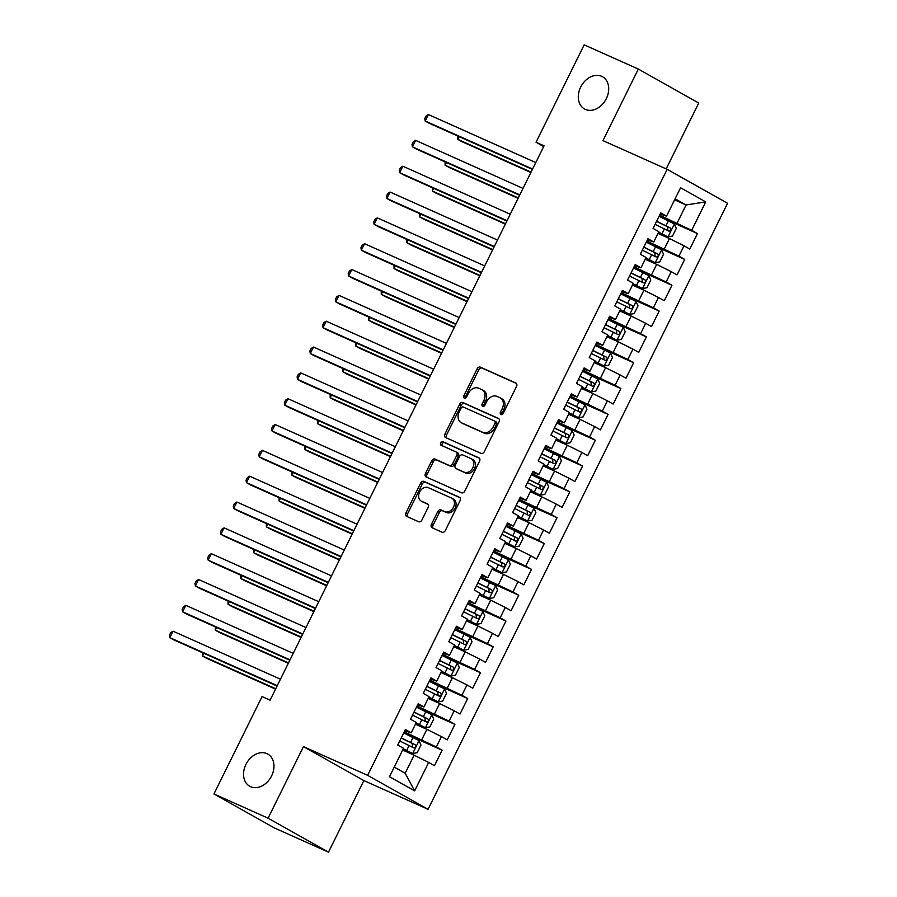 <?xml version="1.0" encoding="UTF-8"?>
<svg xmlns="http://www.w3.org/2000/svg" width="897" height="897" viewBox="0 0 897 897"><rect width="100%" height="100%" fill="white"/><g stroke="black" fill="none" stroke-linecap="round" stroke-linejoin="round"><path stroke-width="1.35" d="M500.975 414.515A1.985 1.502 -60.7 0 0 503.228 413.36L516.537 386.416A2.837 2.153 -60.7 0 0 515.954 383.075A2.837 2.153 -60.7 0 0 515.82 383.008L480.388 367.153A2.837 2.153 -60.7 0 0 477.159 368.813L463.85 395.756A1.985 1.502 -60.7 0 0 466.608 396.99L468.324 393.503A9.06 6.884 -60.7 0 1 478.639 388.199L481.588 389.522A9.06 6.884 -60.7 0 1 482.025 389.735A9.06 6.884 -60.7 0 1 483.887 400.454L482.16 403.942A1.985 1.502 -60.7 0 0 484.918 405.175L486.634 401.688A9.06 6.884 -60.7 0 1 496.949 396.384L499.898 397.707A9.06 6.884 -60.7 0 1 500.335 397.92A9.06 6.884 -60.7 0 1 502.197 408.64L500.47 412.127A1.985 1.502 -60.7 0 0 500.975 414.515M266.925 753.637A18.456 14.038 -60.7 0 0 246.215 763.863A18.456 14.038 -60.7 0 0 249.714 786.265A18.456 14.038 -60.7 0 0 250.588 786.703A18.456 14.038 -60.7 0 0 271.298 776.488A18.456 14.038 -60.7 0 0 267.799 754.074A18.456 14.038 -60.7 0 0 266.925 753.637M601.674 76.335A18.456 14.038 -60.7 0 0 580.953 86.549A18.456 14.038 -60.7 0 0 584.452 108.952A18.456 14.038 -60.7 0 0 585.326 109.4A18.456 14.038 -60.7 0 0 606.047 99.175A18.456 14.038 -60.7 0 0 602.549 76.772A18.456 14.038 -60.7 0 0 601.674 76.335M431.423 524.364A2.837 2.153 -60.7 0 0 431.995 527.705A2.837 2.153 -60.7 0 0 432.13 527.772L442.075 532.224A2.837 2.153 -60.7 0 0 445.304 530.564L460.083 500.649A2.837 2.153 -60.7 0 0 459.499 497.297A2.837 2.153 -60.7 0 0 459.365 497.23L423.933 481.386A2.837 2.153 -60.7 0 0 420.704 483.035L405.926 512.961A2.837 2.153 -60.7 0 0 406.498 516.302A2.837 2.153 -60.7 0 0 406.633 516.369L418.652 521.74A2.837 2.153 -60.7 0 0 421.87 520.092L428.194 507.287A2.837 2.153 -60.7 0 0 427.611 503.935A2.837 2.153 -60.7 0 0 427.477 503.867L421.523 501.21A7.568 5.763 -60.7 0 1 421.164 501.031A7.568 5.763 -60.7 0 1 419.729 491.836A7.568 5.763 -60.7 0 1 428.228 487.643L451.561 498.07A7.568 5.763 -60.7 0 1 451.92 498.25A7.568 5.763 -60.7 0 1 453.355 507.444A7.568 5.763 -60.7 0 1 444.856 511.638L440.965 509.9A2.837 2.153 -60.7 0 0 437.747 511.559L431.423 524.364L433.049 525.272A2.837 2.153 -60.7 0 0 433.173 528.232M268.091 818.187L328.504 852.15L363.868 780.592L303.455 746.629L268.091 818.187L213.935 793.968L262.059 696.588L270.087 700.176L544.064 145.819L536.036 142.231L543.705 146.547M303.455 746.629L367.635 775.333L667.155 169.32L727.568 203.283L428.06 809.296L367.635 775.333M666.191 168.894L698.741 103.032L638.328 69.069L602.963 140.616L667.155 169.32M638.328 69.069L584.171 44.85L536.036 142.231M481.05 453.366A2.837 2.153 -60.7 0 0 484.268 451.707L499.057 421.792A2.837 2.153 -60.7 0 0 498.474 418.439A2.837 2.153 -60.7 0 0 498.34 418.372L462.908 402.529A2.837 2.153 -60.7 0 0 459.679 404.188L444.89 434.103A2.837 2.153 -60.7 0 0 445.473 437.456A2.837 2.153 -60.7 0 0 445.607 437.523L481.05 453.366M479.57 461.215L464.781 491.141A2.837 2.153 -60.7 0 1 461.563 492.789L426.12 476.946A2.837 2.153 -60.7 0 1 425.985 476.879A2.837 2.153 -60.7 0 1 425.413 473.526L431.737 460.722A2.837 2.153 -60.7 0 1 434.955 459.073L449.33 465.498A2.837 2.153 -60.7 0 0 452.548 463.839L456.752 455.351A2.837 2.153 -60.7 0 0 456.169 451.998A2.837 2.153 -60.7 0 0 456.035 451.931L441.077 445.237A1.985 1.502 -60.7 0 1 442.826 441.694L478.852 457.806A2.837 2.153 -60.7 0 1 478.987 457.874A2.837 2.153 -60.7 0 1 479.57 461.215M660.517 217.04L697.474 233.568L691.677 230.305L705.715 201.892L680.576 187.753L666.527 216.166L660.73 212.914L653.072 228.41L658.869 231.673L653.756 241.999L647.959 238.748L640.301 254.243L646.098 257.506L640.996 267.833L635.199 264.57L627.541 280.077L633.338 283.329L628.225 293.667L622.428 290.404L614.77 305.911L620.567 309.162L615.465 319.5L609.668 316.237L601.999 331.733L607.796 334.996L602.694 345.334L596.897 342.071L589.239 357.567L595.036 360.829L589.923 371.156L584.126 367.905L576.468 383.4L582.265 386.663L577.163 396.99L571.367 393.738L563.708 409.234L569.505 412.497L564.392 422.823L558.596 419.561L550.937 435.067L556.734 438.319L551.621 448.657L545.825 445.394L538.166 460.901L543.963 464.153L538.862 474.491L533.065 471.228L525.407 486.723L531.203 489.986L526.091 500.324L520.294 497.061L512.635 512.557L518.432 515.82L513.331 526.147L507.534 522.895L499.864 538.391L505.661 541.653L500.56 551.98L494.763 548.729L487.105 564.224L492.902 567.487L487.789 577.814L481.992 574.551L474.334 590.058L480.13 593.309L475.029 603.647L469.232 600.385L461.574 615.891L467.371 619.143L462.258 629.481L456.461 626.218L448.803 641.714L454.6 644.977L449.487 655.315L443.69 652.052L436.032 667.547L441.829 670.81L436.727 681.137L430.93 677.885L423.272 693.381L429.069 696.644L423.956 706.971L418.159 703.719L410.501 719.215L416.298 722.477L411.196 732.804L405.399 729.541L397.73 745.048L403.527 748.3L389.489 776.724L414.638 790.851L405.186 773.259L414.122 755.184L402.663 750.06M697.474 233.568L689.815 249.063L684.019 245.812L678.906 256.138L646.827 241.046M647.757 242.874L684.703 259.401L678.906 256.138M684.703 259.401L677.044 274.897L671.248 271.634L666.146 281.972L634.056 266.88M634.986 268.708L671.943 285.235L666.146 281.972M671.943 285.235L664.273 300.73L658.476 297.468L653.375 307.806L621.296 292.702M622.215 294.541L659.172 311.057L653.375 307.806M659.172 311.057L651.514 326.564L645.717 323.301L640.604 333.639L608.525 318.536M609.455 320.375L646.401 336.891L640.604 333.639M646.401 336.891L638.742 352.386L632.946 349.135L627.844 359.462L595.765 344.37M596.684 346.208L633.641 362.724L627.844 359.462M633.641 362.724L625.983 378.22L620.186 374.968L615.073 385.295L582.994 370.203M583.913 372.031L620.87 388.558L615.073 385.295M620.87 388.558L613.212 404.054L607.415 400.802L602.313 411.129L570.223 396.037M571.154 397.864L608.11 414.392L602.313 411.129M608.11 414.392L600.441 429.887L594.644 426.624L589.542 436.962L557.463 421.87M558.383 423.698L595.339 440.225L589.542 436.962M595.339 440.225L587.681 455.721L581.884 452.458L576.771 462.796L544.692 447.693M545.623 449.532L582.568 466.048L576.771 462.796M582.568 466.048L574.91 481.554L569.113 478.292L564.011 488.63L531.921 473.526M532.852 475.365L569.808 491.881L564.011 488.63M569.808 491.881L562.139 507.377L556.342 504.125L551.24 514.452L519.161 499.36M520.081 501.199L557.037 517.715L551.24 514.452M557.037 517.715L549.379 533.21L543.582 529.959L538.469 540.286L506.39 525.193M507.321 527.021L544.266 543.548L538.469 540.286M544.266 543.548L536.608 559.044L530.811 555.792L525.709 566.119L493.63 551.027M494.55 552.855L531.506 569.382L525.709 566.119M531.506 569.382L523.848 584.878L518.051 581.615L512.938 591.953L480.859 576.861M481.779 578.688L518.735 595.216L512.938 591.953M518.735 595.216L511.077 610.711L505.28 607.448L500.167 617.786L468.088 602.683M469.019 604.522L505.964 621.038L500.167 617.786M505.964 621.038L498.306 636.545L492.509 633.282L487.407 643.62L455.328 628.517M456.248 630.356L493.204 646.872L487.407 643.62M493.204 646.872L485.546 662.367L479.749 659.116L474.636 669.442L442.557 654.35M443.488 656.189L480.433 672.705L474.636 669.442M480.433 672.705L472.775 688.201L466.978 684.949L461.877 695.276L429.786 680.184M430.717 682.012L467.673 698.539L461.877 695.276M467.673 698.539L460.004 714.034L454.207 710.783L449.105 721.11L417.027 706.017M417.946 707.845L454.902 724.372L449.105 721.11M454.902 724.372L447.244 739.868L441.447 736.605L436.334 746.943L404.255 731.851M405.186 733.679L442.131 750.206L436.334 746.943M442.131 750.206L434.473 765.702L428.676 762.439L414.638 790.851M404.816 730.707L411.196 732.804M428.676 762.439L414.122 755.184M417.587 704.874L423.956 706.971M421.781 739.677L426.894 729.351L415.434 724.227M441.447 736.605L426.894 729.351M430.358 679.04L436.727 681.137M434.552 713.855L439.653 703.517L428.194 698.393M454.207 710.783L439.653 703.517M443.118 653.218L449.487 655.315M447.323 688.021L452.424 677.683L440.965 672.559M466.978 684.949L452.424 677.683M455.889 627.384L462.258 629.481M460.083 662.188L465.195 651.85L453.736 646.726M479.749 659.116L465.195 651.85M468.66 601.551L475.029 603.647M472.854 636.354L477.955 626.028L466.496 620.903M492.509 633.282L477.955 626.028M481.42 575.717L487.789 577.814M485.613 610.521L490.726 600.194L479.267 595.07M505.28 607.448L490.726 600.194M494.191 549.883L500.56 551.98M498.384 584.687L503.486 574.36L492.027 569.236M518.051 581.615L503.486 574.36M506.951 524.05L513.331 526.147M511.155 558.865L516.257 548.527L504.798 543.403M530.811 555.792L516.257 548.527M519.722 498.227L526.091 500.324M523.915 533.031L529.028 522.693L517.569 517.569M543.582 529.959L529.028 522.693M532.493 472.394L538.862 474.491M536.686 507.197L541.788 496.86L530.329 491.735M556.342 504.125L541.788 496.86M545.253 446.56L551.621 448.657M549.457 481.364L554.559 471.037L543.1 465.913M569.113 478.292L554.559 471.037M558.024 420.727L564.392 422.823M562.217 455.53L567.33 445.204L555.871 440.079M581.884 452.458L567.33 445.204M570.795 394.893L577.163 396.99M574.988 429.697L580.09 419.37L568.631 414.246M594.644 426.624L580.09 419.37M583.555 369.059L589.923 371.156M587.748 403.874L592.861 393.536L581.402 388.412M607.415 400.802L592.861 393.536M596.326 343.237L602.694 345.334M600.519 378.041L605.621 367.703L594.162 362.579M620.186 374.968L605.621 367.703M609.085 317.403L615.465 319.5M613.29 352.207L618.392 341.869L606.933 336.745M632.946 349.135L618.392 341.869M621.856 291.57L628.225 293.667M626.05 326.373L631.163 316.047L619.704 310.923M645.717 323.301L631.163 316.047M634.628 265.736L640.996 267.833M638.821 300.54L643.923 290.213L632.463 285.089M658.476 297.468L643.923 290.213M647.387 239.903L653.756 241.999M651.592 274.706L656.694 264.38L645.235 259.255M671.248 271.634L656.694 264.38M660.158 214.069L666.527 216.166M664.352 248.884L669.465 238.546L658.006 233.422M684.019 245.812L669.465 238.546M213.935 793.968L274.347 827.931L328.504 852.15M363.868 780.592L428.06 809.296M394.243 767.103L405.186 773.259M674.6 199.84L686.059 204.965L675.105 198.809M691.677 230.305L659.598 215.213M677.123 223.05L686.059 204.965L705.715 201.892M501.905 414.56A1.985 1.502 -60.7 0 1 502.107 413.046L503.822 409.559A9.06 6.884 -60.7 0 0 501.961 398.84L500.335 397.92M482.025 389.735L483.651 390.655A9.06 6.884 -60.7 0 1 485.512 401.374L483.797 404.861A1.985 1.502 -60.7 0 0 483.595 406.363M516.425 383.456L482.014 368.073A2.837 2.153 -60.7 0 0 478.796 369.732L465.476 396.676A1.985 1.502 -60.7 0 0 465.285 398.178M498.945 418.832L464.534 403.448A2.837 2.153 -60.7 0 0 461.316 405.096L446.527 435.023A2.837 2.153 -60.7 0 0 446.639 437.983M494.92 423.35A1.985 1.502 -60.7 0 0 494.426 420.951L463.312 407.047A1.985 1.502 -60.7 0 0 461.058 408.202L459.242 411.88A9.06 6.884 -60.7 0 0 461.103 422.599A9.06 6.884 -60.7 0 0 461.529 422.812L482.799 432.32A9.06 6.884 -60.7 0 0 493.103 427.017L494.92 423.35L496.557 424.259A1.985 1.502 -60.7 0 0 496.052 421.87L494.606 421.063M461.103 422.599L462.74 423.519A9.06 6.884 -60.7 0 0 463.166 423.732L461.529 422.812M496.557 424.259L494.74 427.936A9.06 6.884 -60.7 0 1 484.425 433.24L463.166 423.732M456.293 452.077L457.672 452.85A2.837 2.153 -60.7 0 1 457.806 452.918A2.837 2.153 -60.7 0 1 458.389 456.27L454.185 464.758A2.837 2.153 -60.7 0 1 450.967 466.418L436.592 459.993A2.837 2.153 -60.7 0 0 433.374 461.641L427.039 474.446A2.837 2.153 -60.7 0 0 427.163 477.406M479.458 458.255L444.464 442.613A1.985 1.502 -60.7 0 0 442.221 445.753M464.242 472.17A7.568 5.763 -60.7 0 0 472.741 467.976A7.568 5.763 -60.7 0 0 471.306 458.782A7.568 5.763 -60.7 0 0 470.947 458.602L462.729 454.925A2.837 2.153 -60.7 0 0 459.511 456.584L455.306 465.072A2.837 2.153 -60.7 0 0 455.889 468.425A2.837 2.153 -60.7 0 0 456.024 468.492L465.879 473.078A7.568 5.763 -60.7 0 0 474.378 468.896A7.568 5.763 -60.7 0 0 472.943 459.701L471.306 458.782M457.392 469.266A2.837 2.153 -60.7 0 0 457.526 469.344A2.837 2.153 -60.7 0 0 457.661 469.411L456.024 468.492M465.879 473.078L457.661 469.411M451.92 498.25L453.557 499.169A7.568 5.763 -60.7 0 1 454.992 508.364A7.568 5.763 -60.7 0 1 446.493 512.557L442.602 510.819A2.837 2.153 -60.7 0 0 439.384 512.467L433.049 525.272M422.453 501.726A7.568 5.763 -60.7 0 0 422.801 501.939A7.568 5.763 -60.7 0 0 423.16 502.118L421.523 501.21M428.082 504.327L423.16 502.118M459.97 497.689L425.559 482.306A2.837 2.153 -60.7 0 0 422.341 483.954L407.552 513.88A2.837 2.153 -60.7 0 0 407.675 516.84M658.555 232.301L667.94 236.853L672.481 236.102L676.304 228.354L674.32 223.936L659.048 216.323M667.94 236.853L658.633 232.155M459.186 136.669L457.851 139.371L461.933 141.659L530.878 172.493M655.09 224.328L668.893 231.146C670.99 230.966 671.494 229.935 670.418 228.04L656.615 221.234M656.548 221.391L667.536 226.75L667.794 229.688M457.862 136.075L457.851 139.371L531.069 172.101M532.594 169.028L425.189 121.005L428.385 114.547L535.789 162.57M532.403 169.41L429.282 123.304L425.189 121.005L424.774 118.595L426.041 116.005L428.385 114.547M645.784 258.134L655.169 262.686L659.71 261.935L663.545 254.187L661.549 249.77L646.277 242.156M655.169 262.686L645.862 257.977M446.414 162.503L445.091 165.194L449.173 167.492L518.118 198.315M642.319 250.162L656.122 256.979C658.219 256.8 658.734 255.768 657.658 253.873L643.855 247.067M643.777 247.213L654.765 252.584L655.023 255.522M445.091 161.909L445.091 165.194L518.309 197.934M633.024 283.968L642.398 288.52L646.95 287.769L650.774 280.021L648.789 275.603L633.506 267.99M642.398 288.52L633.091 283.811M433.655 188.336L432.32 191.027L436.402 193.326L505.347 224.149M629.548 275.996L643.351 282.813C645.448 282.633 645.963 281.602 644.887 279.707L631.084 272.901M631.006 273.047L642.005 278.418L642.252 281.355M432.32 187.742L432.32 191.027L505.538 223.768M519.823 194.862L412.429 146.839L415.625 140.381L523.018 188.404M519.632 195.243L416.511 149.137L412.429 146.839L412.003 144.428L413.282 141.838L415.625 140.381M507.063 220.684L399.658 172.673L402.854 166.214L510.247 214.226M506.872 221.077L403.74 174.96L399.658 172.673L399.232 170.251L400.511 167.672L402.854 166.214M620.253 309.801L629.638 314.342L634.179 313.602L638.014 305.855L636.018 301.437L620.746 293.824M629.638 314.342L620.332 309.644M420.884 214.17L419.549 216.861L423.631 219.16L492.576 249.983M616.788 301.829L630.591 308.635C632.688 308.467 633.192 307.424 632.116 305.541L618.313 298.723M618.246 298.88L629.234 304.251L629.492 307.189M419.561 213.576L419.549 216.861L492.767 249.601M607.482 335.635L616.867 340.176L621.408 339.436L625.243 331.688L623.247 327.259L607.975 319.657M616.867 340.176L607.561 335.478M408.113 240.004L406.79 242.695L410.871 244.993L479.817 275.816M604.017 327.663L617.82 334.469C619.917 334.289 620.432 333.258 619.356 331.374L605.553 324.557M605.475 324.714L616.463 330.085L616.721 333.022M406.79 239.409L406.79 242.695L480.007 275.435M494.292 246.518L386.899 198.506L390.083 192.048L497.487 240.06M494.101 246.899L390.98 200.793L386.899 198.506L386.472 196.084L387.751 193.505L390.083 192.048M481.532 272.352L374.127 224.328L377.323 217.87L484.716 265.893M481.341 272.733L378.209 226.627L374.127 224.328L373.701 221.918L374.98 219.339L377.323 217.87M594.722 361.457L604.107 366.01L608.648 365.258L612.472 357.511L610.487 353.093L595.204 345.48M604.107 366.01L594.801 361.312M395.353 265.826L394.018 268.528L398.1 270.816L467.045 301.65M591.258 353.496L605.06 360.302C607.157 360.123 607.661 359.092 606.585 357.208L592.782 350.391M592.704 350.548L603.703 355.918L603.95 358.845M394.03 265.243L394.018 268.528L467.236 301.257M468.761 298.185L361.356 250.162L364.552 243.704L471.957 291.727M468.57 298.566L365.438 252.461L361.356 250.162L360.93 247.751L362.209 245.173L364.552 243.704M581.951 387.291L591.336 391.843L595.877 391.092L599.712 383.344L597.716 378.926L582.445 371.313M591.336 391.843L582.03 387.145M382.582 291.66L381.247 294.362L385.34 296.649L454.286 327.483M578.487 379.319L592.289 386.136C594.386 385.957 594.89 384.925 593.825 383.03L580.023 376.224M579.944 376.381L590.932 381.741L591.19 384.678M381.259 291.065L381.247 294.362L454.476 327.091M455.99 324.019L348.597 275.996L351.781 269.537L459.186 317.56M455.799 324.4L352.678 278.294L348.597 275.996L348.171 273.585L349.449 270.995L351.781 269.537M569.191 413.125L578.565 417.677L583.106 416.926L586.941 409.178L584.956 404.76L569.673 397.147M578.565 417.677L569.259 412.968M369.822 317.493L368.488 320.184L372.569 322.483L441.515 353.306M565.715 405.152L579.518 411.97C581.615 411.79 582.131 410.759 581.054 408.864L567.252 402.058M567.173 402.204L578.173 407.574L578.419 410.512M368.488 316.899L368.488 320.184L441.705 352.925M443.23 349.852L335.826 301.829L339.021 295.371L446.414 343.394M443.04 350.234L339.907 304.128L335.826 301.829L335.4 299.419L336.678 296.829L339.021 295.371M556.42 438.958L565.805 443.51L570.346 442.759L574.17 435.011L572.185 430.594L556.914 422.98M565.805 443.51L556.499 438.801M357.051 343.327L355.717 346.018L359.798 348.316L428.744 379.139M552.956 430.986L566.758 437.803C568.855 437.624 569.36 436.592 568.283 434.697L554.481 427.891M554.413 428.037L565.402 433.408L565.659 436.346M355.728 342.732L355.717 346.018L428.934 378.758M430.459 375.675L323.055 327.663L326.25 321.204L433.655 369.216M430.268 376.067L327.147 329.95L323.055 327.663L322.64 325.241L323.907 322.662L326.25 321.204M543.649 464.792L553.034 469.333L557.575 468.593L561.41 460.845L559.414 456.427L544.143 448.814M553.034 469.333L543.728 464.635M344.28 369.16L342.957 371.851L347.038 374.15L415.984 404.973M540.185 456.82L553.987 463.626C556.084 463.457 556.6 462.415 555.523 460.531L541.721 453.714M541.642 453.871L552.63 459.242L552.888 462.179M342.957 368.566L342.957 371.851L416.174 404.592M417.688 401.508L310.295 353.496L313.49 347.038L420.884 395.05M417.497 401.89L314.376 355.784L310.295 353.496L309.869 351.075L311.147 348.496L313.49 347.038M530.889 490.625L540.263 495.166L544.815 494.426L548.639 486.679L546.654 482.25L531.372 474.648M540.263 495.166L530.957 490.468M331.52 394.994L330.186 397.685L334.267 399.984L403.213 430.807M527.414 482.653L541.216 489.459C543.313 489.28 543.829 488.248 542.752 486.365L528.95 479.547M528.871 479.704L539.871 485.075L540.117 488.013M330.186 394.4L330.186 397.685L403.403 430.425M404.928 427.342L297.524 379.319L300.719 372.86L408.113 420.884M404.738 427.723L301.605 381.617L297.524 379.319L297.098 376.908L298.376 374.329L300.719 372.86M518.118 516.448L527.503 521L532.044 520.249L535.879 512.501L533.883 508.083L518.612 500.47M527.503 521L518.197 516.302M318.749 420.816L317.415 423.519L321.496 425.806L390.442 456.64M514.654 508.487L528.456 515.293C530.553 515.113 531.058 514.082 529.981 512.198L516.179 505.381M516.111 505.538L527.1 510.909L527.358 513.835M317.426 420.233L317.415 423.519L390.632 456.248M392.157 453.176L284.764 405.152L287.948 398.694L395.353 446.717M391.967 453.557L288.845 407.451L284.764 405.152L284.338 402.742L285.616 400.163L287.948 398.694M505.347 542.281L514.732 546.834L519.273 546.082L523.108 538.335L521.112 533.917L505.841 526.304M514.732 546.834L505.426 542.136M305.978 446.65L304.655 449.352L308.736 451.64L377.682 482.474M501.883 534.309L515.685 541.126C517.782 540.947 518.298 539.916 517.221 538.021L503.419 531.215M503.34 531.372L514.329 536.731L514.586 539.669M304.655 446.056L304.655 449.352L377.872 482.081M379.397 479.009L271.993 430.986L275.188 424.528L382.582 472.551M379.207 479.39L276.074 433.285L271.993 430.986L271.567 428.575L272.845 425.985L275.188 424.528M492.588 568.115L501.972 572.667L506.513 571.916L510.337 564.168L508.352 559.75L493.07 552.137M501.972 572.667L492.666 567.958M293.218 472.484L291.884 475.175L295.965 477.473L364.911 508.296M489.123 560.143L502.925 566.96C505.022 566.781 505.527 565.749 504.45 563.854L490.648 557.048M490.569 557.194L501.569 562.565L501.815 565.502M291.895 471.889L291.884 475.175L365.101 507.915M366.626 504.843L259.222 456.82L262.417 450.361L369.822 498.384M366.436 505.224L263.303 459.118L259.222 456.82L258.796 454.409L260.074 451.819L262.417 450.361M479.817 593.949L489.201 598.501L493.742 597.75L497.577 590.002L495.581 585.584L480.31 577.971M489.201 598.501L479.895 593.792M280.447 498.317L279.113 501.008L283.194 503.307L352.151 534.13M476.352 585.976L490.154 592.794C492.251 592.614 492.756 591.583 491.691 589.688L477.888 582.882M477.809 583.028L488.798 588.398L489.056 591.336M279.124 497.723L279.113 501.008L352.342 533.749M353.855 530.665L246.462 482.653L249.646 476.195L357.051 524.207M353.665 531.058L250.543 484.941L246.462 482.653L246.036 480.231L247.314 477.653L249.646 476.195M467.057 619.782L476.43 624.323L480.971 623.583L484.806 615.835L482.821 611.418L467.539 603.804M476.43 624.323L467.124 619.625M267.687 524.151L266.353 526.842L270.434 529.14L339.38 559.963M463.581 611.81L477.383 618.616C479.48 618.448 479.996 617.405 478.92 615.521L465.117 608.704M465.038 608.861L476.038 614.232L476.285 617.17M266.353 523.556L266.353 526.842L339.571 559.582M341.095 556.499L233.691 508.487L236.886 502.028L344.28 550.04M340.905 556.88L237.772 510.774L233.691 508.487L233.265 506.065L234.543 503.486L236.886 502.028M454.286 645.616L463.671 650.157L468.212 649.417L472.035 641.669L470.05 637.24L454.779 629.638M463.671 650.157L454.364 645.459M254.916 549.984L253.582 552.675L257.663 554.974L326.609 585.797M450.821 637.644L464.624 644.45C466.72 644.27 467.225 643.239 466.148 641.355L452.346 634.538M452.279 634.695L463.267 640.066L463.525 643.003M253.593 549.39L253.582 552.675L326.8 585.416M328.324 582.332L220.92 534.309L224.115 527.851L331.52 575.874M328.134 582.714L225.012 536.608L220.92 534.309L220.505 531.899L221.772 529.32L224.115 527.851M441.515 671.438L450.899 675.99L455.441 675.239L459.275 667.491L457.279 663.074L442.008 655.46M450.899 675.99L441.593 671.292M242.145 575.807L240.822 578.509L244.903 580.796L313.849 611.631M438.05 663.477L451.853 670.283C453.949 670.104 454.465 669.072 453.389 667.189L439.586 660.371M439.508 660.528L450.496 665.899L450.754 668.826M240.822 575.224L240.822 578.509L314.04 611.238M315.553 608.166L208.16 560.143L211.356 553.684L318.749 601.708M315.363 608.547L212.241 562.441L208.16 560.143L207.734 557.732L209.012 555.153L211.356 553.684M428.755 697.272L438.128 701.824L442.681 701.073L446.504 693.325L444.52 688.907L429.237 681.294M438.128 701.824L428.822 697.126M229.385 601.64L228.051 604.343L232.132 606.63L301.078 637.464M425.279 689.3L439.082 696.117C441.178 695.937 441.694 694.906 440.618 693.011L426.815 686.205M426.737 686.362L437.736 691.722L437.983 694.659M228.051 601.046L228.051 604.343L301.269 637.072M302.794 634L195.389 585.976L198.585 579.518L305.978 627.541M302.603 634.381L199.47 588.275L195.389 585.976L194.963 583.566L196.241 580.976L198.585 579.518M415.984 723.105L425.369 727.658L429.91 726.906L433.744 719.159L431.749 714.741L416.477 707.128M425.369 727.658L416.062 722.948M216.614 627.474L215.28 630.165L219.361 632.463L288.307 663.287M412.519 715.133L426.322 721.95C428.418 721.771 428.923 720.74 427.847 718.845L414.044 712.039M413.977 712.184L424.965 717.555L425.223 720.493M215.291 626.88L215.28 630.165L288.498 662.905M290.023 659.833L182.629 611.81L185.814 605.352L293.218 653.375M289.832 660.214L186.711 614.109L182.629 611.81L182.203 609.399L183.481 606.809L185.814 605.352M403.213 748.939L412.598 753.491L417.139 752.74L420.973 744.992L418.977 740.574L403.706 732.961M412.598 753.491L403.291 748.782M203.843 653.308L202.52 655.999L206.602 658.297L275.547 689.12M399.748 740.967L413.551 747.784C415.647 747.605 416.163 746.573 415.087 744.678L401.284 737.872M401.206 738.018L412.194 743.389L412.452 746.326M202.52 652.713L202.52 655.999L275.738 688.739M277.251 685.656L169.858 637.644L173.054 631.185L280.447 679.197M277.072 686.048L173.94 639.931L169.858 637.644L169.432 635.222L170.71 632.643L173.054 631.185M503.822 409.559L502.197 408.64M483.797 404.861L482.16 403.942M485.512 401.374L483.887 400.454M465.476 396.676L463.85 395.756M478.796 369.732L477.159 368.813M482.014 368.073L480.388 367.153M502.107 413.046L500.47 412.127M446.527 435.023L444.89 434.103M461.316 405.096L459.679 404.188M464.534 403.448L462.908 402.529M484.425 433.24L482.799 432.32M494.74 427.936L493.103 427.017M427.039 474.446L425.413 473.526M433.374 461.641L431.737 460.722M436.592 459.993L434.955 459.073M450.967 466.418L449.33 465.498M454.185 464.758L452.548 463.839M458.389 456.27L456.752 455.351M444.464 442.613L442.826 441.694M439.384 512.467L437.747 511.559M442.602 510.819L440.965 509.9M446.493 512.557L444.856 511.638M407.552 513.88L405.926 512.961M422.341 483.954L420.704 483.035M425.559 482.306L423.933 481.386M668.052 236.83L674.365 224.048M665.955 225.786L668.388 220.875M661.997 233.792L664.43 228.881M667.536 226.75L670.418 228.04M655.281 262.664L661.605 249.882M653.195 251.62L655.617 246.709M649.237 259.625L651.659 254.714M654.765 252.584L657.658 253.873M642.521 288.498L648.834 275.715M640.424 277.442L642.846 272.542M636.466 285.459L638.888 280.548M642.005 278.418L644.887 279.707M629.75 314.331L636.074 301.538M627.653 303.276L630.086 298.376M623.695 311.281L626.128 306.382M629.234 304.251L632.116 305.541M616.979 340.165L623.303 327.371M614.894 329.109L617.315 324.198M610.935 337.115L613.357 332.215M616.463 330.085L619.356 331.374M604.219 365.987L610.532 353.205M602.122 354.943L604.544 350.032M598.164 362.949L600.598 358.038M603.703 355.918L606.585 357.208M591.448 391.821L597.772 379.039M589.363 380.777L591.785 375.865M585.405 388.782L587.827 383.871M590.932 381.741L593.825 383.03M578.677 417.654L585.001 404.872M576.592 406.61L579.014 401.699M572.634 414.616L575.055 409.705M578.173 407.574L581.054 408.864M565.917 443.488L572.23 430.706M563.821 432.432L566.254 427.533M559.863 440.449L562.296 435.538M565.402 433.408L568.283 434.697M553.146 469.322L559.47 456.528M551.061 458.266L553.483 453.366M547.103 466.272L549.525 461.372M552.63 459.242L555.523 460.531M540.386 495.155L546.699 482.362M538.29 484.1L540.712 479.189M534.332 492.105L536.754 487.206M539.871 485.075L542.752 486.365M527.615 520.978L533.939 508.195M525.519 509.933L527.952 505.022M521.561 517.939L523.994 513.028M527.1 510.909L529.981 512.198M514.844 546.811L521.168 534.029M512.759 535.767L515.181 530.856M508.801 543.773L511.223 538.862M514.329 536.731L517.221 538.021M502.085 572.645L508.397 559.863M499.988 561.6L502.41 556.689M496.03 569.606L498.463 564.695M501.569 562.565L504.45 563.854M489.314 598.478L495.637 585.696M487.228 587.423L489.65 582.523M483.27 595.44L485.692 590.529M488.798 588.398L491.691 589.688M476.542 624.312L482.866 611.519M474.457 613.256L476.879 608.357M470.499 621.262L472.921 616.362M476.038 614.232L478.92 615.521M463.783 650.146L470.095 637.352M461.686 639.09L464.119 634.179M457.728 647.096L460.161 642.196M463.267 640.066L466.148 641.355M451.012 675.968L457.335 663.186M448.926 664.924L451.348 660.013M444.968 672.929L447.39 668.018M450.496 665.899L453.389 667.189M438.252 701.802L444.564 689.019M436.155 690.757L438.577 685.846M432.197 698.763L434.619 693.852M437.736 691.722L440.618 693.011M425.481 727.635L431.805 714.853M423.384 716.591L425.817 711.68M419.426 724.597L421.859 719.686M424.965 717.555L427.847 718.845M412.71 753.469L419.034 740.687M410.624 742.413L413.046 737.513M406.666 750.43L409.088 745.519M412.194 743.389L415.087 744.678M496.153 421.915L494.516 421.007M457.806 452.918L456.169 451.998M457.526 469.344L455.889 468.425M422.801 501.939L421.164 501.031"/></g></svg>
